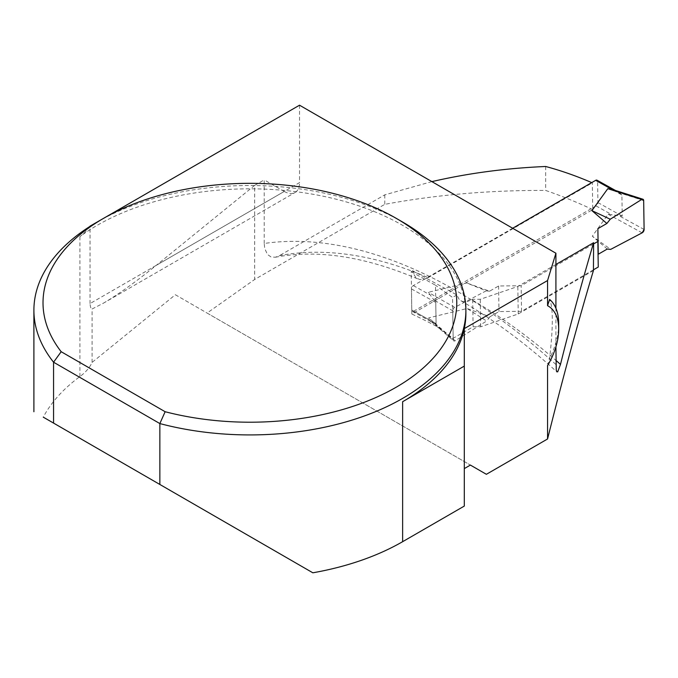 <?xml version="1.0" encoding="UTF-8"?>
<svg xmlns="http://www.w3.org/2000/svg" width="678" height="678" viewBox="0 0 678 678"><rect width="100%" height="100%" fill="white"/><g stroke="black" fill="none" stroke-linecap="round" stroke-linejoin="round"><path stroke-width="0.51" stroke-dasharray="3.39 2.54" d="M512.67 228.257L413.343 285.599A2.704 1.585 119.1 0 0 411.47 288.93L411.783 310.049A2.704 1.585 119.1 0 0 412.377 311.304A2.704 1.585 119.1 0 0 413.724 311.168L596.055 205.909A2.704 1.585 119.1 0 0 597.928 202.578L597.615 181.458A2.704 1.585 119.1 0 0 597.013 180.204M597.615 181.458L621.904 194.993L622.226 216.121L608.174 214.256L592.301 236.198L610.7 249.368M621.904 194.993L617.624 191.688L613.175 189.747M411.47 288.93L435.768 302.464L428.284 292.328L466.676 282.938L486.151 290.862L454.709 307.405L428.284 292.328M593.597 243.936L521.153 285.76L498.593 285.989L489.592 291.193L466.676 282.938M435.768 302.464L436.081 323.584L434.251 323.381L431.157 321.482L428.666 317.897L467.057 308.507L486.609 321.016L455.209 340.754L428.666 317.897M607.259 249.046L592.301 236.198M593.436 269.819L521.535 311.329L498.983 311.558L489.982 316.762L467.057 308.507M644.1 229.461L619.878 216.214M643.668 200.552L619.523 192.857M434.251 323.381L453.184 339.678L452.751 310.778L433.903 300.023M452.751 310.778A2.704 1.585 -60.9 0 1 454.709 307.405M521.535 311.329L521.153 285.76M498.593 285.989L498.983 311.558M489.592 291.193L486.151 290.862M453.184 339.678A2.704 1.585 119.1 0 0 453.624 340.831A2.704 1.585 119.1 0 0 455.209 340.754M489.982 316.762L486.609 321.016M642.142 232.834L608.174 214.256M547.561 365.62L549.604 358.526C553.206 327.033 553.206 307.337 549.604 299.413M555.909 346.839L555.909 308.253M593.436 270.53L518.238 313.948L480.677 326.813L473.108 326.779L453.167 338.297L436.115 326.135A641.574 370.417 -120 0 0 411.843 314.024L592.733 209.587L592.335 182.857A490.041 282.929 -120 0 0 591.741 182.602M592.733 209.587A641.574 370.417 -120 0 0 545.688 190.459C489.965 190.128 436.327 194.756 384.773 204.349L254.665 279.463L207.087 313.058L486.38 474.303M545.688 166.491L545.688 190.459M555.909 364.51A511.636 295.396 -120 0 0 264.217 243.47L264.7 248.411L267.42 254.436L271.141 257.021L275.361 257.225L279.489 255.631A490.041 282.929 60 0 1 428.149 277.649L424.369 279.277L419.674 279.539L415.885 277.607L413.436 273.666L412.766 270.793L456.853 294.955L459.04 299.193L460.964 300.778L462.633 301.49L467.235 301.583L471.846 299.752A490.041 282.929 60 0 1 555.909 360.382M428.149 277.649L592.335 182.857M431.886 181.619L384.773 194.849L279.489 255.631M555.909 264.479L517.822 286.472L480.261 299.295L472.693 299.261L471.846 299.752M384.773 194.849L384.773 204.349M264.217 243.47L264.217 179.882L254.665 185.391L254.665 279.463M312.846 572.8L43.282 417.156A215.994 124.701 0 0 1 79.911 376.57A67.495 38.968 0 0 0 92.089 362.399L175.365 294.744L207.087 313.058M92.089 362.399L92.089 308.99L103.2 303.295C117.98 294.65 135.659 282.006 156.228 265.369L284.26 191.45L264.217 179.882M254.665 185.391L156.228 265.369M299.532 105.2L299.532 182.636L90.038 303.583C90.318 307.049 91.005 308.846 92.089 308.99M90.038 303.583L90.038 226.155M465.888 313.524A215.994 124.701 0 0 0 320.389 195.654A215.994 124.701 0 0 0 79.911 236.588A67.495 38.968 0 0 0 89.818 226.494M464.303 328.618L464.303 506.076M402.63 222.045A215.994 124.701 0 0 0 97.157 222.045M175.365 294.744L470.405 465.083M103.81 218.206L97.047 222.104M284.26 191.45A21.603 12.467 -120 0 0 295.057 192.518A21.603 12.467 -120 0 0 299.532 182.636M411.843 314.024L411.207 271.692L412.766 270.793M436.115 326.135L435.505 285.235L411.207 271.692M453.167 338.297L452.557 297.439L435.505 285.235M456.853 294.955L452.557 297.439M473.108 326.779L472.693 299.261M480.677 326.813L480.261 299.295M518.238 313.948L517.822 286.472M558.697 323.72A57.376 33.129 -60 0 1 549.604 358.526M597.928 202.578L622.226 216.121M413.343 285.599L429.454 294.574M411.783 310.049L436.081 323.584M596.055 205.909L612.158 214.884M413.724 311.168L429.835 320.143M79.911 376.57L79.911 236.588M615.429 190.459L617.641 191.696M412.377 311.304L433.013 322.796M431.14 321.474L453.624 340.831M460.921 300.752C493.389 319.55 525.391 343.271 556.926 371.917M275.361 257.233C317.558 249.216 365.222 256.53 418.351 279.166M103.2 303.295L295.057 192.518"/><path stroke-width="1.02" d="M615.429 190.459L597.013 180.204A2.704 1.585 119.1 0 0 595.665 180.34L512.67 228.257M613.175 189.747L607.793 188.687L591.919 210.629L610.251 219.223L641.642 199.485L607.793 188.687M597.869 241.47L598.25 267.039L597.869 241.47L593.597 243.936M597.869 228.672L606.878 223.477L591.919 210.629M598.259 254.242L607.259 249.046L610.7 249.368L642.142 232.834L610.7 249.368L607.259 249.046L598.259 254.242L597.869 228.672L606.878 223.477L610.251 219.223L641.642 199.485L643.668 200.552L644.1 229.461L642.142 232.834A2.704 1.585 -60.9 0 0 644.1 229.461L643.668 200.552A2.704 1.585 119.1 0 0 642.897 199.222A2.704 1.585 119.1 0 0 641.642 199.485M598.25 267.039L593.436 269.819M606.878 223.477L610.251 219.223M547.561 305.693A50.621 29.23 -60 0 1 558.697 329.228L558.697 323.72A57.376 33.129 -60 0 0 549.604 299.413L547.561 305.693L547.561 280.548L464.303 328.618A215.994 124.701 0 0 0 465.888 313.524L465.888 310.219A215.994 124.701 0 0 0 402.63 222.045L396.181 218.316A206.875 119.438 0 0 0 103.607 218.316A206.875 119.438 0 0 0 61.181 351.713L165.135 411.724L159.855 423.572A215.994 124.701 0 0 0 465.888 310.219M555.909 346.839L556.265 370.137L556.884 371.875L557.723 371.79L560.486 364.391C571.342 321.084 582.385 280.523 593.606 242.716L593.436 270.53C577.876 322.643 562.587 378.79 547.561 438.98L547.561 365.62A50.621 29.23 -60 0 0 558.697 329.228M555.909 308.253L555.909 253.225L547.561 280.548M591.741 182.602A490.041 282.929 -120 0 0 545.688 166.491C506.093 168.169 468.159 173.221 431.886 181.619M464.303 468.6L470.405 465.083L486.38 474.303L547.561 438.98M593.606 242.716L555.909 264.479M89.818 226.494A67.495 38.968 0 0 0 90.038 226.155L97.047 222.104M103.607 218.316L97.157 222.045A215.994 124.701 0 0 0 33.9 310.219A215.994 124.701 0 0 0 53.562 362.205L159.855 423.572L159.855 484.465L43.282 417.156M61.181 351.713L53.562 362.205L53.562 423.097M402.63 401.707A215.994 124.701 0 0 0 464.303 328.618L464.303 506.076L402.63 541.688L402.63 401.707L464.303 366.095M402.63 541.688A215.994 124.701 0 0 1 312.846 572.8L159.855 484.465M555.909 253.225L299.532 105.2L103.81 218.206M165.135 411.724A206.875 119.438 0 0 0 420.199 370.586A206.875 119.438 0 0 0 396.181 218.316M595.665 180.34L611.776 189.315M555.909 360.382A490.041 282.929 60 0 1 560.486 364.391M612.632 189.569L642.897 199.222M33.9 411.749L33.9 310.219"/></g></svg>

